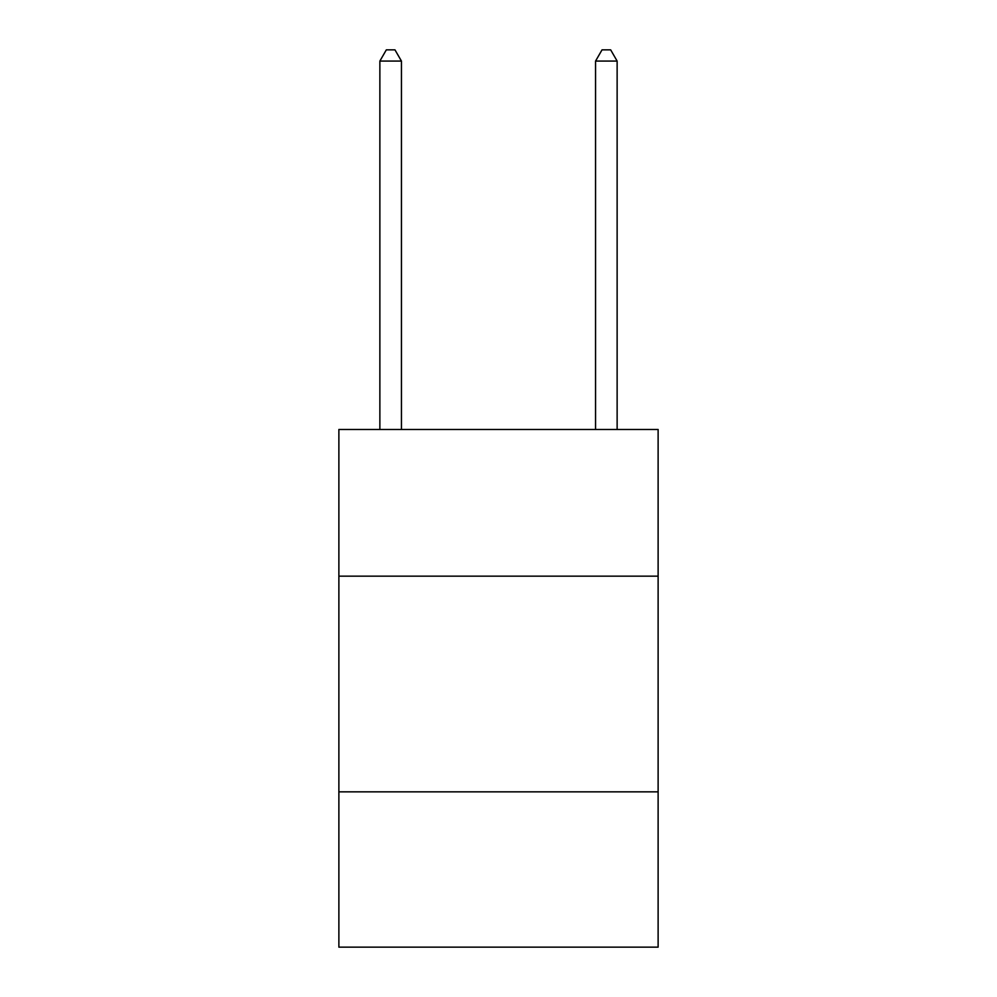 <?xml version="1.0" encoding="UTF-8"?>
<svg xmlns="http://www.w3.org/2000/svg" width="997" height="997" viewBox="0 0 997 997"><rect width="100%" height="100%" fill="white"/><g stroke="black" fill="none" stroke-linecap="round" stroke-linejoin="round"><path stroke-width="1.5" d="M658.12 576.154L658.12 429.483L338.88 429.483L338.88 576.154L658.12 576.154L658.12 947.15L338.88 947.15L338.88 576.154M658.12 791.842L338.88 791.842M401.442 429.483L401.442 61.066L379.869 61.066L379.869 429.483M379.869 61.066L386.338 49.85L394.962 49.85L401.442 61.066M617.131 429.483L617.131 61.066L595.558 61.066L595.558 429.483M595.558 61.066L602.038 49.85L610.663 49.85L617.131 61.066"/></g></svg>
